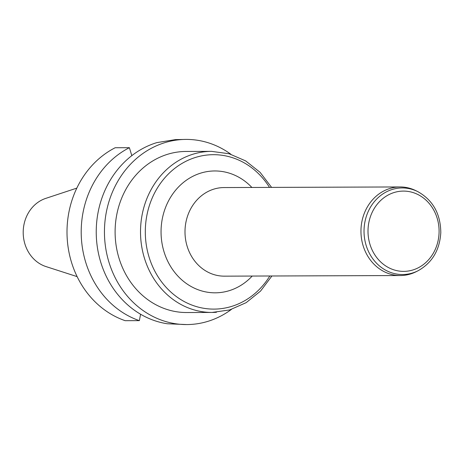 <?xml version="1.0" encoding="UTF-8"?>
<svg xmlns="http://www.w3.org/2000/svg" width="464" height="464" viewBox="0 0 464 464"><rect width="100%" height="100%" fill="white"/><g stroke="black" fill="none" stroke-linecap="round" stroke-linejoin="round"><path stroke-width="0.7" d="M125.158 320.682L139.357 320.636A92.58 81.971 -90.2 0 1 81.374 238.009A92.58 81.971 -90.2 0 1 129.386 147.691L115.188 147.738A92.58 81.971 -90.2 0 0 67.176 238.061A92.58 81.971 -90.2 0 0 125.158 320.682M230.904 154.274A92.58 81.971 89.8 0 0 186.087 139.409A92.58 81.971 89.8 0 0 181.122 139.6A92.58 81.971 89.8 0 0 104.493 235.086A92.58 81.971 89.8 0 0 186.737 324.568A92.58 81.971 89.8 0 0 191.736 324.377A92.58 81.971 89.8 0 0 231.443 309.389M186.737 324.568L167.295 323.762A92.58 81.971 89.8 0 1 96.408 237.957A92.58 81.971 89.8 0 1 156.855 142.616L175.433 139.623A92.58 81.971 -90.2 0 1 175.502 139.618L186.087 139.409M186.69 312.527A80.539 71.305 -90.2 0 1 115.107 232.238A80.539 71.305 -90.2 0 1 186.128 151.45L211.538 151.363A80.539 71.305 -90.2 0 0 207.188 151.531A80.539 71.305 -90.2 0 0 140.557 234.61A80.539 71.305 -90.2 0 0 212.1 312.44L186.69 312.527M76.821 188.117L45.779 198.377A35.502 31.43 89.8 0 0 23.2 232.563A35.502 31.43 89.8 0 0 46.017 266.585L77.128 276.625M131.822 155.643L129.386 147.691M140.58 314.232L139.357 320.636M418.018 270.773L416.196 271.689A44.295 39.22 -90.2 0 1 402.729 275.448A44.295 39.22 -90.2 0 1 400.333 275.541A44.295 39.22 -90.2 0 1 360.957 231.379A44.295 39.22 -90.2 0 1 400.026 186.946A44.295 39.22 -90.2 0 1 415.912 190.687L417.745 191.591C432.866 200.077 440.551 213.73 440.8 232.557C439.739 250.113 432.146 262.85 418.018 270.773A43.297 38.338 -90.2 0 1 404.852 274.444A43.297 38.338 -90.2 0 1 364.605 223.706A43.297 38.338 -90.2 0 1 417.745 191.591M269.503 187.404A77.21 68.359 89.8 0 0 209.223 154.843A77.21 68.359 89.8 0 0 145.447 236.849A77.21 68.359 89.8 0 0 218.109 308.949A77.21 68.359 89.8 0 0 269.81 275.993M252.201 276.057A60.935 53.952 -90.2 0 1 218.503 292.697A60.935 53.952 -90.2 0 1 164.21 211.294A60.935 53.952 -90.2 0 1 251.888 187.462M216.456 312.272A80.539 71.305 -90.2 0 1 212.1 312.44L229.686 309.923L246.164 302.656L260.53 291.102L271.921 275.987M400.026 186.946L224.06 187.56A44.295 39.22 89.8 0 0 184.997 231.994A44.295 39.22 89.8 0 0 224.367 276.155L400.333 275.541M405.855 271.295A40.148 35.548 -90.2 0 1 371.676 213.428A40.148 35.548 -90.2 0 1 433.109 208.968A40.148 35.548 -90.2 0 1 405.855 271.295M271.608 187.398L260.113 172.359L245.671 160.909L229.141 153.758L211.538 151.363"/></g></svg>
